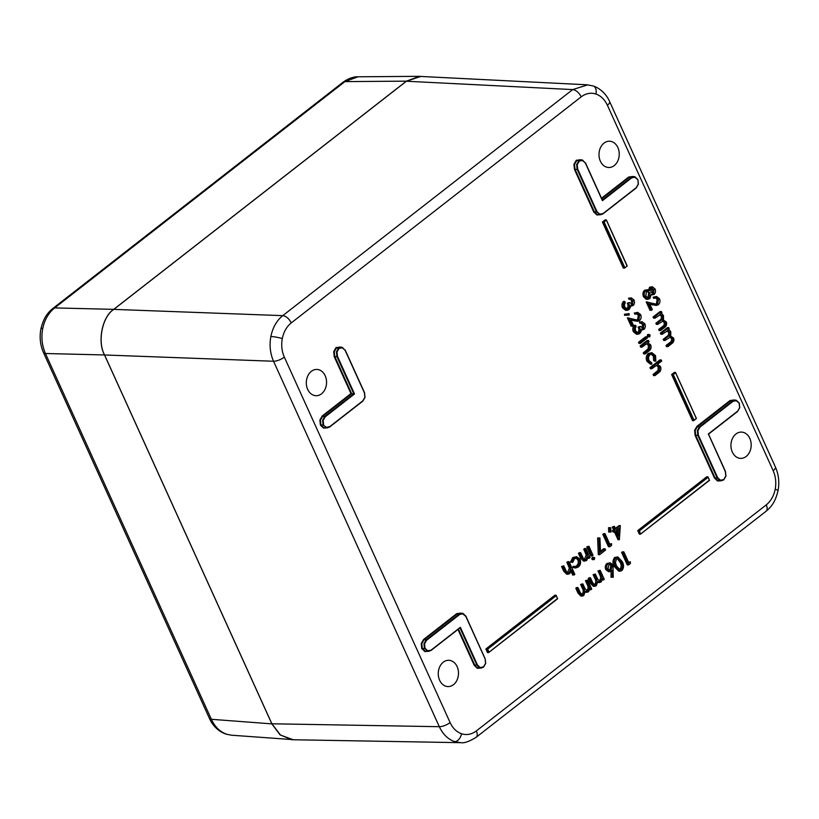 <?xml version="1.0" encoding="UTF-8"?>
<svg xmlns="http://www.w3.org/2000/svg" width="819" height="819" viewBox="0 0 819 819"><rect width="100%" height="100%" fill="white"/><g stroke="black" fill="none" stroke-linecap="round" stroke-linejoin="round"><path stroke-width="1.23" d="M424.989 648.208L427.702 650.808L431.091 650.132L460.36 627.313L477.426 664.915L480.149 667.546L483.517 666.881L485.575 663.318L485.114 658.916L465.827 616.41L463.104 613.779L459.705 614.455L426.617 640.263L424.539 643.847L424.989 648.208L424.447 648.413L423.976 643.734L426.197 639.895L459.285 614.096L457.166 613.984L424.037 639.813L421.816 643.652L422.307 648.361L425.225 651.177L428.439 651.381L424.447 648.413L421.775 648.566L421.242 643.55L423.618 639.455L456.746 613.615L461.363 613.165M465.909 616.328L485.124 658.701L485.616 663.4L483.517 666.881M427.815 651.371L424.887 651.566L421.775 648.566M480.262 668.109L477.323 668.304L474.211 665.294L477.672 667.905L480.886 668.12L479.801 667.935L476.883 665.12L477.426 664.915M326.443 427.897L323.515 428.091L320.403 425.092L319.871 420.075L322.246 415.97L322.666 416.339L320.444 420.178L320.935 424.887L323.853 427.702L327.068 427.907L323.075 424.938L326.331 427.334L329.719 426.658L362.817 400.86L364.885 397.276L364.424 392.874L345.147 350.368L342.414 347.737L339.046 348.403L336.998 351.965L337.459 356.357L354.514 393.959L350.962 393.581L334.224 356.695L333.702 351.668L336.066 347.573L340.684 347.123M339.046 348.403L336.486 347.942L334.265 351.781L334.766 356.49L351.658 393.734L322.666 416.339L325.245 416.779L323.167 420.372L323.618 424.733M601.515 198.229L628.736 177.006L633.353 176.546M599.805 214.762L596.867 214.957L593.755 211.947L574.447 169.39L573.924 164.373L576.289 160.268L580.906 159.818M580.343 159.91L576.709 160.637L574.498 164.476L574.989 169.185L594.297 211.742L597.215 214.558L600.429 214.773L596.427 211.773L577.139 169.267L574.447 169.39M637.796 179.77L635.083 177.17L631.695 177.846L602.426 200.665L585.37 163.063L582.647 160.432L579.268 161.097L577.221 164.66L577.682 169.062L596.959 211.568L599.692 214.199L603.081 213.524L636.168 187.725L638.247 184.132L637.909 179.586L638.298 184.224L636.076 188.063L603.122 213.759M576.289 160.268L579.268 161.097M698.361 435.104L697.819 435.309L697.327 430.599L699.549 426.76L732.647 400.952L736.281 400.235L739.188 403.02L739.67 407.698L737.54 411.517L739.618 407.606L739.168 403.245L736.455 400.645L733.066 401.32L699.979 427.119L697.901 430.702L698.361 435.104L717.649 477.61L720.372 480.241L723.74 479.576L725.798 476.013L725.337 471.621L708.455 434.152L725.347 471.396L725.839 476.105L723.638 479.924L720.024 480.63L717.106 477.815L697.819 435.309L695.669 435.227L714.977 477.784L717.894 480.599L721.109 480.814M720.485 480.804L717.546 480.999L714.434 477.989L695.126 435.432L694.604 430.405L696.969 426.31L730.108 400.481L734.725 400.02M696.969 426.31L697.399 426.679L695.177 430.518L695.669 435.227L695.126 435.432M476.32 730.937L766.256 504.883C770.822 501.177 773.801 495.966 775.194 489.24C776.381 482.667 775.706 476.474 773.167 470.679L607.391 105.231C604.719 99.539 600.89 95.803 595.925 94.031C590.745 92.414 585.831 93.366 581.173 96.867L291.236 322.921C286.67 326.617 283.691 331.838 282.299 338.564C281.112 345.137 281.787 351.32 284.326 357.125L450.102 722.573C452.774 728.265 456.603 732.002 461.568 733.773C466.748 735.38 471.662 734.438 476.32 730.937A8.303 4.453 52.1 0 1 476.126 737.305C469.256 741.564 464.086 743.345 460.636 742.669L454.627 741.635C448.003 739.27 442.905 734.295 439.322 726.699L273.546 361.251C270.178 353.521 269.277 345.27 270.864 336.507C272.707 327.539 276.679 320.577 282.76 315.653L572.696 89.588L587.776 84.848M746.16 456.47A13.145 10.125 -88.1 0 1 740.837 458.374A13.145 10.125 -88.1 0 1 731.254 448.74A13.145 10.125 -88.1 0 1 735.964 433.988A13.145 10.125 -88.1 0 1 741.717 432.104A13.145 10.125 -88.1 0 1 750.921 441.994A13.145 10.125 -88.1 0 1 746.16 456.47M443.274 662.202A13.145 10.125 -88.1 0 1 449.037 660.309A13.145 10.125 -88.1 0 1 458.231 670.198A13.145 10.125 -88.1 0 1 453.47 684.684A13.145 10.125 -88.1 0 1 448.147 686.588A13.145 10.125 -88.1 0 1 438.574 676.955A13.145 10.125 -88.1 0 1 443.274 662.202M321.529 393.806A13.145 10.125 -88.1 0 1 316.195 395.71A13.145 10.125 -88.1 0 1 306.623 386.077A13.145 10.125 -88.1 0 1 311.333 371.335A13.145 10.125 -88.1 0 1 317.086 369.441A13.145 10.125 -88.1 0 1 326.29 379.33A13.145 10.125 -88.1 0 1 321.529 393.806M604.023 143.12A13.145 10.125 -88.1 0 1 609.776 141.226A13.145 10.125 -88.1 0 1 618.969 151.116A13.145 10.125 -88.1 0 1 614.219 165.602A13.145 10.125 -88.1 0 1 608.886 167.506A13.145 10.125 -88.1 0 1 599.313 157.872A13.145 10.125 -88.1 0 1 604.023 143.12M654.903 375.624L654.401 374.518L659.275 370.546L659.592 367.117L656.326 365.489L651.801 368.785L650.481 368.745L649.969 367.629L659.879 359.899L661.209 359.94L661.711 361.056L657.524 364.322L660.554 366.636C661.373 369.379 660.687 371.437 658.507 372.819L654.903 375.624L653.582 375.583L653.071 374.467L657.944 370.495L658.271 367.066L656.551 365.417M655.814 361.128L654.944 360.544L654.678 356.275L651.791 353.972L650.153 354.555C648.505 356.214 648.157 358.241 649.109 360.636L651.842 362.96L651.791 364.271L650.47 364.22L646.908 361.251C645.679 358.169 646.13 355.579 648.249 353.46L651.893 352.702L655.589 355.681L655.814 361.128L654.494 361.087L653.613 360.503L653.357 356.234L651.156 354.043M645.085 353.982L644.584 352.866L649.447 348.894L649.774 345.464L646.508 343.837L641.983 347.133L640.653 347.092L640.151 345.976L647.215 340.469L648.535 340.52L649.047 341.636L647.768 342.629L650.736 344.983C651.555 347.727 650.87 349.785 648.689 351.167L645.085 353.982L643.765 353.941L643.253 352.825L648.126 348.853L648.453 345.423L646.723 343.765M638.994 343.427L638.492 342.322L645.556 336.814L646.877 336.855L647.379 337.971L640.325 343.478L638.994 343.427M649.825 336.711L648.617 336.251L648.883 334.643L650.102 335.094L649.825 336.711L647.286 336.199L648.505 336.67L647.286 336.199L647.563 334.602L648.781 335.043M642.137 328.265L642.526 324.59L641.185 323.198L639.864 323.147L639.352 322.041L642.168 321.775L644.829 323.843C645.71 326.023 645.413 327.876 643.969 329.433L641.318 329.525L641.103 331.521L639.721 333.599L637.776 334.244L634.653 331.736L633.333 331.685C632.381 329.289 632.698 327.17 634.305 325.327L635.626 325.368L636.138 326.484L635.237 328.501L635.657 330.978L637.991 332.944L639.137 332.545L637.817 332.504C639.076 330.896 639.178 329.095 638.124 327.088L640.438 326.361L643.468 328.317L642.004 328.358M637.776 334.244L636.455 334.203L633.333 331.685M637.305 332.79L637.817 332.504M636.65 319.983L637.581 319.543L638.318 315.315L636.926 313.831M638.902 319.584L639.639 315.366L637.612 313.738L634.786 314.179L634.275 313.063L637.714 312.377L640.663 314.65C641.564 317.045 641.175 319.041 639.485 320.638L637.448 321.314L630.896 319.738L633.517 325.512L631.193 326.238L627.374 317.803L637.407 320.086L638.902 319.584L637.581 319.543M637.448 321.314L631.06 320.096M624.559 315.305L624.467 314.25L629.115 313.605L629.207 315.08L624.559 315.305M631.306 304.392L631.695 300.716L630.354 299.324L629.033 299.273L628.521 298.157L631.336 297.891L633.998 299.969C634.879 302.139 634.582 304.003 633.138 305.559L630.487 305.651L630.272 307.647L628.89 309.725L626.944 310.37L623.832 307.862L622.501 307.811C621.549 305.415 621.877 303.296 623.474 301.453L624.795 301.494L625.306 302.61L624.406 304.627L624.825 307.105L627.159 309.07L628.306 308.671L626.985 308.63C628.245 307.023 628.347 305.221 627.293 303.214L629.606 302.487L632.637 304.433L631.173 304.484M626.944 310.37L625.624 310.329L622.501 307.811M626.474 308.917L626.985 308.63M670.392 336.005L673.607 338.001C674.324 340.54 673.668 342.434 671.641 343.693L667.823 346.683L667.311 345.567L671.14 342.577C672.686 341.718 673.198 340.356 672.655 338.493L670.587 336.926L664.997 340.469L664.496 339.363L668.089 336.558C669.747 335.677 670.331 334.254 669.84 332.268L667.751 330.722L662.182 334.265L660.861 334.224L660.36 333.108L667.424 327.6L668.744 327.641L669.246 328.757L668.017 329.719L669.584 330.2L670.792 331.787L670.761 336.005L669.44 335.954M667.823 346.683L666.492 346.632L665.99 345.526L669.819 342.537C671.365 341.677 671.867 340.305 671.334 338.442L669.911 337.018M664.997 340.469L663.677 340.428L663.175 339.312L666.768 336.517C668.427 335.636 669.01 334.203 668.509 332.227L667.086 330.815M663.103 319.932L666.318 321.928C667.035 324.457 666.379 326.361 664.352 327.62L660.524 330.6L660.022 329.494L663.851 326.505C665.397 325.645 665.898 324.273 665.366 322.41L663.298 320.853L657.708 324.396L657.207 323.28L660.8 320.485C662.458 319.605 663.042 318.171 662.54 316.195L660.462 314.65L654.893 318.192L653.572 318.141L653.06 317.025L660.124 311.527L661.455 311.568L661.957 312.684L660.728 313.636L662.295 314.127L663.503 315.714L663.472 319.922L662.151 319.881M660.524 330.6L659.203 330.559L658.691 329.443L662.53 326.464C664.076 325.593 664.578 324.232 664.035 322.369L662.622 320.946M657.708 324.396L656.388 324.355L655.876 323.239L659.469 320.434C661.138 319.564 661.721 318.13 661.22 316.154L659.786 314.742M655.476 304.095L656.418 303.644L657.155 299.426L655.763 297.932M657.739 303.685L658.476 299.467L656.449 297.84L653.613 298.28L653.112 297.174L656.541 296.478L659.49 298.751C660.401 301.146 660.012 303.143 658.322 304.74L656.275 305.426L649.723 303.839L652.344 309.613L650.03 310.34L646.201 301.904L656.244 304.187L657.739 303.685L656.418 303.644M656.275 305.426L649.887 304.207M652.845 294.891L651.32 294.246L649.836 298.648L647.409 299.263L644.85 296.795C643.775 294.236 644.133 292.066 645.935 290.274L647.594 289.691L649.692 290.653L650.921 287.244L652.364 286.783L655.046 288.953C655.886 291.093 655.579 292.926 654.135 294.43L651.33 294.83M646.089 299.222L647.87 299.324L646.089 299.222L643.529 296.754C642.454 294.195 642.813 292.025 644.604 290.223L647.594 289.691M648.372 290.612L649.59 287.203L652.364 286.783M567.475 572.788L569.369 568.151L566.902 562.336L567.772 561.66L569.092 561.701L574.877 574.436L572.686 575.071L571.15 571.682M574.006 575.112L571.57 569.737L569.727 573.709L566.748 574.262L563.677 571.119L561.578 566.492L563.769 565.857L566.738 572.112L568.12 572.972L569.379 572.471L568.058 572.43M577.815 565.898C579.555 564.383 580.026 562.407 579.217 559.981L576.607 557.995L574.559 558.742L572.716 562.325L571.713 562.284L574.068 557.616L576.637 556.664L580.047 559.213C581.142 562.418 580.548 565.028 578.255 567.065L575.614 568.007L572.727 567.413L573.198 566.267L575.777 566.656L577.815 565.898L576.484 565.847C578.234 564.332 578.705 562.366 577.897 559.94L575.921 558.056M575.102 566.543L576.484 565.847M572.716 562.325L570.382 562.244L572.737 557.565L576.637 556.664M584.316 559.653L586.22 555.016L583.752 549.191L584.623 548.515L585.943 548.566L590.059 557.637L588.144 558.282M589.199 558.312L588.451 556.674L586.578 560.565L583.599 561.117L580.528 557.985L578.429 553.347L579.299 552.671L580.62 552.723L583.599 558.967L584.961 559.838L586.23 559.336L584.899 559.295M586.732 546.877L588.922 546.242L593.038 555.323L592.168 555.999L590.847 555.947L586.732 546.877L588.922 546.242M593.017 559.428L591.768 559.101L592.147 557.514L593.386 557.841M600.481 551.238L603.675 548.74L605.006 548.791L605.579 550.061L599.631 554.698L598.31 554.658L597.614 537.96L599.928 537.95L600.522 552.282L605.006 548.791M609.725 544.031L611.568 543.673L611.578 545.382L609.797 546.775L608.466 546.734L602.835 534.316L603.705 533.64L605.026 533.691L610.083 544.83L611.568 543.673M608.527 527.723L610.667 527.631L611.138 531.941L610.001 532.074L608.681 532.033L608.527 527.723L610.667 527.631M615.386 528.419L619 525.593L620.331 525.634L619.359 539.752L615.458 531.162L614.342 532.033L613.759 530.753L614.874 529.883L613.574 527.016L614.445 526.341L615.745 529.207L620.331 525.634M619.359 539.752L618.028 539.711L614.496 531.91M614.342 532.033L613.011 531.981L612.438 530.712L613.554 529.842L612.254 526.975L614.445 526.341M620.096 571.212L618.775 571.16L614.291 566.594C612.448 563.247 612.571 560.206 614.67 557.473L617.802 556.9L622.184 561.517C624.068 564.823 623.976 567.843 621.918 570.567L620.096 571.212L615.612 566.635C613.769 563.288 613.892 560.247 615.99 557.514L617.802 556.9M626.985 265.868L606.244 219.881L605.18 219.85L602.426 222L623.341 268.12L624.406 268.151L627.159 266.001L624.641 267.967M485.882 648.996L487.489 652.548L488.544 652.579L486.936 649.037L485.882 648.996L554.913 595.178L555.968 595.208L556.121 595.792L487.643 649.18L486.936 649.037L555.968 595.208L557.575 598.761L488.789 652.395M637.745 530.589L639.352 534.142L640.417 534.172L638.81 530.63L637.745 530.589L706.777 476.771L707.831 476.801L707.985 477.385L639.506 530.773L638.81 530.63L707.831 476.801L709.449 480.354L640.653 533.988M671.611 374.529L692.536 420.649L693.591 420.679L672.675 374.57L671.611 374.529L674.375 372.379L675.44 372.42L675.583 372.993L672.675 374.57L675.44 372.42L696.355 418.529L693.826 420.495M628.521 562.182L630.374 561.824L630.384 563.533L628.593 564.936L627.272 564.885L621.641 552.467L622.501 551.791L623.832 551.842L628.879 562.981L630.374 561.824M613.247 577.323L612.274 577.17L612.551 570.167L609.797 571.713L607.074 569.625C606.173 567.137 606.603 565.09 608.363 563.462L610.257 562.807L613.011 564.967L613.247 577.323L610.954 577.129L611.179 571.355M609.797 571.713L608.476 571.672L605.753 569.574C604.852 567.096 605.282 565.049 607.043 563.421L610.257 562.807M598.976 581.07L599.375 580.825C600.859 579.013 600.972 576.986 599.703 574.743L597.972 570.925L600.163 570.29L604.279 579.361L602.456 580.006M603.408 580.036L602.702 578.46L601.054 582.094L597.788 582.534M599.508 582.637L597.809 581.664L596.212 585.872L593.406 586.363L590.54 583.374L588.308 578.46L589.178 577.784L590.499 577.825L592.731 582.749L594.768 585.042L595.853 584.643L594.533 584.592C596.058 582.667 596.13 580.548 594.737 578.224L593.14 574.692L595.331 574.058L597.43 578.675L599.631 581.265L600.696 580.866L599.375 580.825M586.455 590.827L586.854 590.581C588.339 588.769 588.451 586.742 587.192 584.5L585.462 580.681L587.653 580.047L591.768 589.117L589.946 589.762M590.898 589.793L590.182 588.216L588.533 591.85L585.268 592.291M586.988 592.393L585.298 591.42L583.701 595.628L580.896 596.119L578.019 593.13L575.798 588.216L576.658 587.54L577.989 587.581L580.221 592.506L582.248 594.809L583.343 594.399L582.022 594.348C583.548 592.434 583.619 590.304 582.227 587.981L580.63 584.449L582.821 583.814L584.909 588.431L587.11 591.021L588.185 590.622L586.854 590.581M284.326 357.125A8.303 2.866 -24.4 0 1 273.546 361.251L104.576 354.975L271.877 723.781L439.322 726.699A8.303 2.866 -24.4 0 0 450.102 722.573M104.576 354.975C97.226 341.707 102.293 316.636 113.8 309.377L282.76 315.653A8.303 4.453 52.1 0 1 291.236 322.921M581.173 96.867A8.303 4.453 52.1 0 0 572.696 89.588L406.398 81.235L113.8 309.377M406.398 81.235L420.72 76.443L587.028 84.797L593.263 85.985C603.9 89.68 608.65 99.16 609.653 101.617A8.303 2.866 -24.4 0 1 607.391 105.231M460.626 742.669L293.171 739.752L280.477 735.063L271.877 723.781M339.189 347.041L342.24 347.328L345.147 350.368M340.12 347.215L336.066 347.573M337.459 356.357L336.916 356.572L353.808 393.816L324.815 416.421L322.604 420.26L323.075 424.938L320.403 425.092M579.412 159.736L582.463 160.022L585.37 163.063M631.859 176.474L634.909 176.761L637.817 179.545M632.79 176.648L629.156 177.365L601.75 198.741M733.23 399.948L736.455 400.645M734.162 400.122L730.528 400.839L697.399 426.679L699.979 427.119M459.868 613.083L462.919 613.37L465.939 616.226L485.114 658.916M460.8 613.257L456.746 613.615M708.281 434.019L737.55 411.199M602.272 200.082L585.452 162.991M459.991 627.876L431.132 650.368M604.187 222.184L606.244 219.881L603.48 222.041L604.187 222.184L624.784 267.588L624.406 268.151L603.48 222.041L602.426 222M628.593 564.936L622.962 552.518L621.641 552.467M622.962 552.518L623.832 551.842M621.314 562.203L617.833 558.394L616.543 558.814L615.438 562.561L616.482 565.97L620.014 569.737L621.304 569.318C622.829 567.117 622.829 564.741 621.314 562.203L619.993 562.162L617.168 558.476M615.99 557.514L614.67 557.473M615.612 566.635L614.291 566.594M621.304 569.318L619.983 569.277C621.508 567.076 621.508 564.701 619.993 562.162M619.379 569.604L619.983 569.277M611.209 569.645L612.121 565.591L610.288 564.271L608.896 564.772L607.913 568.877L609.735 570.188L611.209 569.645L609.889 569.604L610.8 565.55L609.643 564.363M608.363 563.462L607.043 563.421M607.074 569.625L605.753 569.574M612.274 577.17L610.954 577.129M609.07 570.044L609.889 569.604M612.121 565.591L610.8 565.55M600.696 580.866C602.18 579.053 602.293 577.026 601.033 574.784L599.293 570.966L597.972 570.925M599.293 570.966L600.163 570.29M595.853 584.643C597.389 582.719 597.45 580.589 596.068 578.265L594.461 574.733L593.14 574.692M594.461 574.733L595.331 574.058M594.727 586.404L591.861 583.415L589.629 578.501L588.308 578.46M589.629 578.501L590.499 577.825M588.185 590.622C589.67 588.81 589.782 586.783 588.513 584.541L586.783 580.722L585.462 580.681M586.783 580.722L587.653 580.047M583.343 594.399C584.868 592.475 584.94 590.345 583.548 588.022L581.951 584.49L580.63 584.449M581.951 584.49L582.821 583.814M582.217 596.16L579.35 593.171L577.119 588.257L575.798 588.216M577.119 588.257L577.989 587.581M619.205 528.235L616.318 530.487L618.765 535.872L619.205 528.235M613.574 527.016L612.254 526.975M614.874 529.883L613.554 529.842M613.759 530.753L612.438 530.712M617.587 533.282L617.813 529.32M610.001 532.074L609.848 527.774M609.797 546.775L604.156 534.367L602.835 534.316M604.156 534.367L605.026 533.691M599.631 554.698L598.935 538.001L597.614 537.96M598.935 538.001L599.928 537.95M594.338 559.469L593.099 559.142L593.478 557.565L594.707 557.893L594.338 559.469L591.768 559.101M594.707 557.893L592.147 557.514M592.168 555.999L588.052 546.918M586.23 559.336L587.54 555.057L585.083 549.242L583.752 549.191M585.083 549.242L585.943 548.566M587.54 555.057L586.22 555.016M584.92 561.169L581.859 558.026L579.75 553.398L578.429 553.347M579.75 553.398L580.62 552.723M575.614 568.007L572.727 567.413M574.068 557.616L572.737 557.565M571.713 562.284L570.382 562.244M579.217 559.981L577.897 559.94M574.058 567.454L574.518 566.308M569.379 572.471L570.689 568.202L568.232 562.377L566.902 562.336M568.232 562.377L569.092 561.701M570.689 568.202L569.369 568.151M568.069 574.303L565.008 571.171L562.899 566.533L561.578 566.492M562.899 566.533L563.769 565.857M654.033 289.66L651.412 288.37L650.951 292.117L653.664 293.284L654.033 289.66L652.702 289.619L651.576 288.257M652.2 288.093L651.412 288.37M652.753 293.571L653.664 293.284L652.344 293.243L652.702 289.619M649.969 292.926L647.594 291.001L646.406 291.41L645.853 296.038L648.146 297.952L649.313 297.543L649.969 292.926L648.648 292.874L646.949 291.103M650.921 287.244L649.59 287.203M645.935 290.274L644.604 290.223M644.85 296.795L643.529 296.754M649.313 297.543L647.993 297.502L648.648 292.874M647.45 297.809L647.993 297.502M658.476 299.467L657.155 299.426M651.351 310.391L647.532 301.955M654.944 298.331L654.432 297.215L653.112 297.174M654.432 297.215L656.541 296.478M654.893 318.192L654.391 317.076L653.06 317.025M654.391 317.076L661.455 311.568M662.54 316.195L661.22 316.154M657.207 323.28L655.876 323.239M665.366 322.41L664.035 322.369M660.022 329.494L658.691 329.443M662.182 334.265L661.68 333.149L660.36 333.108M661.68 333.149L668.744 327.641M669.84 332.268L668.509 332.227M664.496 339.363L663.175 339.312M672.655 338.493L671.334 338.442M667.311 345.567L665.99 345.526M631.859 304.699L632.637 304.433L633.015 300.757L631.695 300.716M633.015 300.757L630.354 299.324L629.852 298.208L628.521 298.157M631.06 299.252L630.354 299.324M628.306 308.671C629.565 307.074 629.668 305.262 628.613 303.255L627.293 303.214M628.613 303.255L629.606 302.487M623.832 307.862C622.87 305.456 623.198 303.337 624.795 301.494M629.852 298.208L631.336 297.891M625.89 315.356L625.788 314.301L624.467 314.25M625.788 314.301L629.115 313.605M639.639 315.366L638.318 315.315M632.524 326.29L628.695 317.854M636.107 314.23L635.605 313.114L634.275 313.063M635.605 313.114L637.714 312.377M642.69 328.573L643.468 328.317L643.847 324.631L642.526 324.59M643.847 324.631L641.185 323.198L640.673 322.082L639.352 322.041M641.891 323.136L641.185 323.198M639.137 332.545C640.397 330.948 640.499 329.146 639.444 327.139L638.124 327.088M639.444 327.139L640.438 326.361M634.653 331.736C633.701 329.33 634.029 327.211 635.626 325.368M640.673 322.082L642.168 321.775M650.102 335.094L647.563 334.602M640.325 343.478L639.813 342.362L638.492 342.322M639.813 342.362L646.877 336.855M641.983 347.133L641.472 346.027L640.151 345.976M641.472 346.027L648.535 340.52M649.774 345.464L648.453 345.423M647.389 343.693L646.508 343.837M649.447 348.894L648.126 348.853M644.584 352.866L643.253 352.825M651.791 364.271L648.239 361.292C647.01 358.22 647.45 355.62 649.569 353.501L648.249 353.46M649.569 353.501L651.893 352.702M648.239 361.292L646.908 361.251M654.678 356.275L653.357 356.234M654.944 360.544L653.613 360.503M651.801 368.785L651.3 367.67L649.969 367.629M651.3 367.67L661.209 359.94M659.592 367.117L658.271 367.066M657.217 365.335L656.326 365.489M659.275 370.546L657.944 370.495M654.401 374.518L653.071 374.467M487.643 649.18L488.933 652.026L488.544 652.579L557.401 598.628M639.506 530.773L640.417 534.172L709.274 480.221M673.372 374.713L693.969 420.127L693.591 420.679L696.181 418.396M422.614 76.536L419.604 76.331L406.419 81.142L344.901 81.613A8.303 4.453 -127.9 0 0 343.12 82.156C350.86 76.617 356.685 76.751 358.036 76.791L344.901 81.613L54.658 307.913C48.628 312.766 44.656 319.594 42.762 328.399C41.083 337.285 41.974 345.649 45.434 353.511L211.363 719.297C214.967 726.996 220.137 732.002 226.894 734.305L231.46 735.206L295.024 739.782M406.419 81.142L113.728 309.357C102.221 316.615 97.154 341.687 104.515 354.955L271.867 723.873L279.975 734.776L292.004 739.792M423.976 643.734L424.539 643.847M426.617 640.263L423.618 639.455M459.705 614.455L463.104 613.779M465.827 616.41L461.988 613.196M421.242 643.55L421.816 643.652M319.871 420.075L320.444 420.178M333.702 351.668L334.265 351.781M322.604 420.26L323.167 420.372M334.224 356.695L336.916 356.572L336.425 351.863L338.626 348.034L342.414 347.737M336.425 351.863L336.998 351.965M345.229 350.286L364.445 392.659L364.936 397.358L362.817 400.86M573.924 164.373L574.498 164.476M596.959 211.568L593.755 211.947M602.334 200.041L631.265 177.477L635.083 177.17M577.682 169.062L577.139 169.267L576.648 164.558L578.849 160.729L582.647 160.432M576.648 164.558L577.221 164.66M717.649 477.61L714.434 477.989M697.327 430.599L697.901 430.702M694.604 430.405L695.177 430.518M595.925 94.031A8.303 5.17 -71.5 0 0 593.263 85.985M282.299 338.564A8.303 1.065 -169.1 0 0 270.864 336.507M775.194 489.24A8.303 1.065 10.9 0 1 778.05 490.632C779.565 482.371 778.695 474.518 775.429 467.076L609.653 101.617M773.167 470.679A8.303 2.866 -24.4 0 0 775.429 467.076M461.568 733.773A8.303 5.17 108.5 0 1 454.627 741.635M474.211 665.294L457.975 629.494M322.246 415.97L350.962 393.581M362.715 401.208L329.76 426.894M354.514 393.959L325.245 416.779M327.057 427.907L329.709 426.975L327.068 427.907M631.695 177.846L628.736 177.006M602.979 213.872L600.429 214.773L602.979 213.872M733.066 401.32L730.108 400.481M737.448 411.537L708.507 434.111M458.435 629.125L474.754 665.089L476.883 665.12L460.002 627.907M483.415 667.229L480.886 668.12M430.999 650.481L428.439 651.381L430.999 650.481M766.256 504.883A8.303 4.453 52.1 0 1 766.062 511.251L476.126 737.305M603.081 213.524L636.168 188.042L638.39 184.214L637.909 179.586L633.978 176.587M341.308 347.154L345.26 350.184L364.537 392.7L365.028 397.348L362.807 401.177L329.719 426.658M485.124 658.701L485.708 663.39L483.507 667.198L480.876 668.109M431.091 650.132L460.104 627.825M708.005 477.18L709.408 480.272M556.142 595.597L557.544 598.679M675.603 372.799L696.314 418.448M606.418 220.27L627.129 265.919M601.033 574.784L599.703 574.743M596.068 578.265L594.737 578.224M591.861 583.415L590.54 583.374M588.513 584.541L587.192 584.5M583.548 588.022L582.227 587.981M579.35 593.171L578.019 593.13M586.568 552.518L585.247 552.477M581.859 558.026L580.528 557.985M569.717 565.663L568.396 565.612M565.008 571.171L563.677 571.119M653.716 304.934L652.395 304.893M660.8 320.485L659.469 320.434M663.851 326.505L662.53 326.464M668.089 336.558L666.768 336.517M671.14 342.577L669.819 342.537M634.879 320.833L633.558 320.782M647.901 350.276L646.58 350.235M657.718 371.928L656.398 371.877M113.728 309.357L54.658 307.913A8.303 4.453 -127.9 0 0 52.866 308.466C48.219 312.336 43.868 316.881 40.95 328.736A8.303 1.126 11.4 0 1 42.762 328.399M52.866 308.466L343.12 82.156M271.867 723.873L211.363 719.297A8.303 2.866 -24.4 0 1 209.429 718.417C210.432 720.915 215.284 730.548 226.136 734.162L226.136 734.162A8.303 5.18 -72.3 0 0 226.894 734.305M104.515 354.955L45.434 353.511A8.303 2.866 -24.4 0 1 43.499 352.641L209.429 718.417M581.531 159.859L585.483 162.889L602.405 200.194M735.349 400.061L739.281 403.061L739.762 407.688L737.54 411.517L708.527 434.131L725.45 471.437L725.931 476.085L723.73 479.893L721.099 480.814M778.05 490.632C775.194 502.682 770.771 507.33 766.062 511.251M592.669 557.329L594 557.381M592.485 559.623L593.816 559.664M630.395 306.019L631.715 306.071M641.216 329.903L642.546 329.944M648.013 334.439L649.334 334.49M648.064 336.814L649.395 336.865M488.667 652.538L557.647 598.75L556.101 595.321M640.53 534.131L709.51 480.343L707.964 476.914M675.562 372.522L696.426 418.509L693.713 420.638M624.518 268.11L627.231 265.991L606.377 219.994M358.046 76.791L419.604 76.331M226.136 734.162L231.46 735.206M40.95 328.736C39.343 337.111 40.192 345.075 43.499 352.641"/></g></svg>
